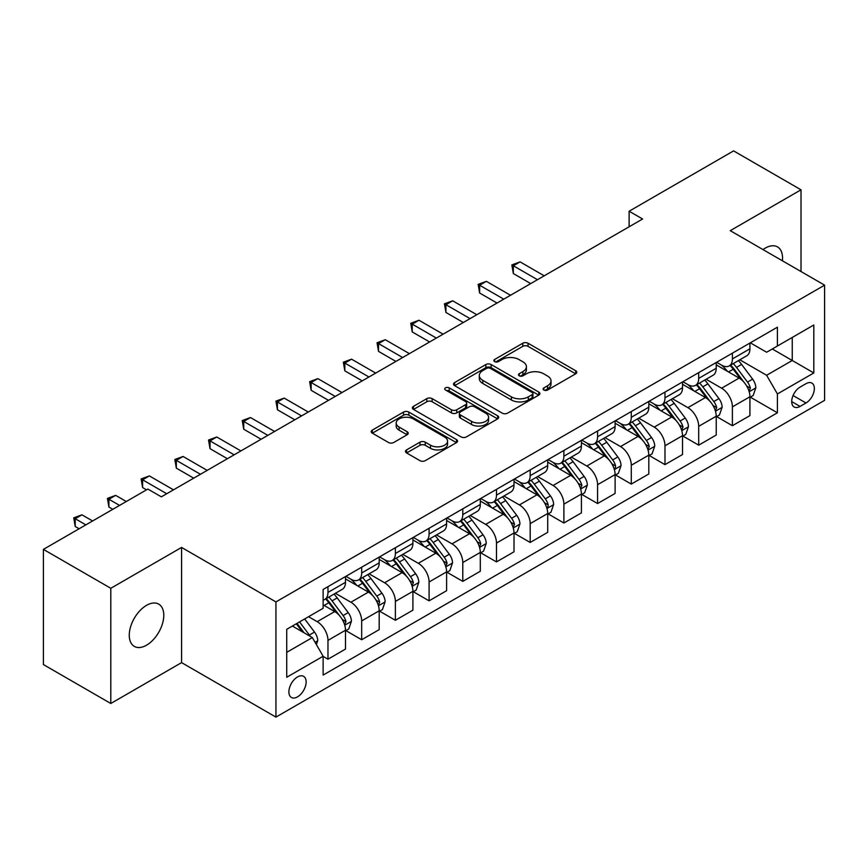 <?xml version="1.0" encoding="UTF-8"?>
<svg xmlns="http://www.w3.org/2000/svg" width="868" height="868" viewBox="0 0 868 868"><rect width="100%" height="100%" fill="white"/><g stroke="black" fill="none" stroke-linecap="round" stroke-linejoin="round"><path stroke-width="1.3" d="M543.878 390.036A2.615 1.508 0 0 0 547.578 390.036L575.701 373.793A3.743 2.159 0 0 0 576.797 372.274A3.743 2.159 0 0 0 575.701 370.744L528.059 343.24A3.743 2.159 0 0 0 522.775 343.24L494.651 359.471A2.615 1.508 0 0 0 493.881 360.546A2.615 1.508 0 0 0 494.651 361.609A2.615 1.508 0 0 0 498.351 361.609L501.997 359.515A11.978 6.911 0 0 1 518.934 359.515L522.905 361.804A11.978 6.911 0 0 1 526.409 366.697A11.978 6.911 0 0 1 522.905 371.58L519.259 373.685A2.615 1.508 0 0 0 518.5 374.748A2.615 1.508 0 0 0 519.259 375.822A2.615 1.508 0 0 0 522.97 375.822L526.605 373.717A11.978 6.911 0 0 1 543.542 373.717L547.513 376.018A11.978 6.911 0 0 1 551.017 380.9A11.978 6.911 0 0 1 547.513 385.793L543.878 387.887A2.615 1.508 0 0 0 543.108 388.962A2.615 1.508 0 0 0 543.878 390.036L543.878 387.887M146.529 645.195A24.402 14.094 120 0 0 162.468 623.691A24.402 14.094 120 0 0 158.725 604.128A24.402 14.094 120 0 0 146.529 605.343A24.402 14.094 120 0 0 130.58 626.848A24.402 14.094 120 0 0 134.323 646.4A24.402 14.094 120 0 0 146.529 645.195M782.394 260.78A24.402 14.094 120 0 0 777.489 246.892A24.402 14.094 120 0 0 765.283 248.107A24.402 14.094 120 0 0 763.015 249.593M297.507 696.874A12.206 7.042 120 0 0 305.482 686.121A12.206 7.042 120 0 0 303.605 676.346A12.206 7.042 120 0 0 297.507 676.942A12.206 7.042 120 0 0 289.543 687.695A12.206 7.042 120 0 0 291.409 697.471A12.206 7.042 120 0 0 297.507 696.874M406.593 449.884A3.743 2.159 0 0 0 405.497 451.414A3.743 2.159 0 0 0 406.593 452.944L419.96 460.658A3.743 2.159 0 0 0 425.244 460.658L456.481 442.626A3.743 2.159 0 0 0 457.577 441.107A3.743 2.159 0 0 0 456.481 439.577L408.839 412.072A3.743 2.159 0 0 0 403.544 412.072L372.318 430.105A3.743 2.159 0 0 0 371.222 431.624A3.743 2.159 0 0 0 372.318 433.154L388.463 442.474A3.743 2.159 0 0 0 393.757 442.474L407.125 434.759A3.743 2.159 0 0 0 408.22 433.23A3.743 2.159 0 0 0 407.125 431.7L399.117 427.089A10.015 5.783 0 0 1 396.188 422.998A10.015 5.783 0 0 1 402.361 417.66A10.015 5.783 0 0 1 413.276 418.908L444.633 437.016A10.015 5.783 0 0 1 447.562 441.107A10.015 5.783 0 0 1 441.389 446.445A10.015 5.783 0 0 1 430.474 445.186L425.244 442.17A3.743 2.159 0 0 0 419.96 442.17L406.593 449.884L406.593 452.944M181.575 547.437L110.8 588.298L43.4 549.379L43.4 664.573L110.8 703.481L181.575 662.62L275.937 717.109L275.937 601.915L181.575 547.437L181.575 662.62M801.012 271.532L801.012 189.81L730.238 230.671L824.6 285.149L275.937 601.915M801.012 189.81L733.601 150.891L629.126 211.217L629.126 226.776M43.4 549.379L147.875 489.064L161.35 496.843L642.613 218.996L629.126 211.217M502.257 413.146A3.743 2.159 0 0 0 507.552 413.146L538.778 395.114A3.743 2.159 0 0 0 539.874 393.584A3.743 2.159 0 0 0 538.778 392.054L491.147 364.549A3.743 2.159 0 0 0 485.852 364.549L454.626 382.582A3.743 2.159 0 0 0 453.53 384.112A3.743 2.159 0 0 0 454.626 385.642L502.257 413.146M446.543 390.6A2.615 1.508 0 0 1 449.201 390.969L449.201 387.855L497.624 415.815A3.743 2.159 0 0 1 498.72 417.345A3.743 2.159 0 0 1 497.624 418.875L466.398 436.897A3.743 2.159 0 0 1 461.103 436.897L413.472 409.403L413.472 406.343A3.743 2.159 0 0 0 412.376 407.873A3.743 2.159 0 0 0 413.472 409.403M413.472 406.343L426.839 398.629A3.743 2.159 0 0 1 432.134 398.629L451.447 409.783A3.743 2.159 0 0 0 456.742 409.783L465.606 404.662A3.743 2.159 0 0 0 466.702 403.132A3.743 2.159 0 0 0 465.606 401.602L445.49 389.992A2.615 1.508 0 0 1 444.731 388.929A2.615 1.508 0 0 1 446.347 387.529A2.615 1.508 0 0 1 449.201 387.855M805.992 383.689L800.068 387.106A11.816 6.825 120 0 0 792.343 397.522A11.816 6.825 120 0 0 794.155 406.994A11.816 6.825 120 0 0 800.068 406.408L805.992 402.991A11.816 6.825 120 0 0 813.717 392.575A11.816 6.825 120 0 0 811.905 383.103A11.816 6.825 120 0 0 805.992 383.689M275.937 717.109L824.6 400.343L824.6 285.149M750.321 342.827L766.628 352.245L777.413 346.017L777.413 327.182L323.124 589.459L323.124 608.294L286.722 629.311L286.722 677.257L323.124 656.241L323.124 675.076L777.413 412.788L777.413 393.953L766.628 375.28L739.829 359.797M777.413 346.017L813.815 325.001L813.815 372.947L777.413 393.953M110.8 588.298L110.8 703.481M772.292 348.969L792.245 360.491L792.245 337.457L813.815 325.001M766.628 375.28L792.245 360.491L813.815 372.947M286.722 652.345L312.339 637.568L292.386 626.045M323.124 656.403L327.974 659.203L327.974 640.367A15.255 8.81 -120 0 0 317.189 621.683L308.563 616.703M327.974 659.203L345.497 649.08L345.497 630.244A15.255 8.81 -120 0 0 334.712 611.571L323.124 604.877M345.909 630.635L361.674 639.738L361.674 620.913A15.255 8.81 -120 0 0 350.889 602.229L335.406 593.289M361.674 639.738L379.197 629.625L379.197 610.79A15.255 8.81 -120 0 0 368.412 592.106L345.497 578.88M379.609 611.18L395.374 620.284L395.374 601.448A15.255 8.81 -120 0 0 384.589 582.775L369.106 573.835M395.374 620.284L412.908 610.171L412.908 591.336A15.255 8.81 -120 0 0 402.123 572.652L379.197 559.426M413.309 591.726L429.085 600.83L429.085 581.994A15.255 8.81 -120 0 0 418.3 563.31L402.806 554.37M429.085 600.83L446.608 590.707L446.608 571.871A15.255 8.81 -120 0 0 435.823 553.198L412.908 539.961M447.009 572.262L462.785 581.376L462.785 562.54A15.255 8.81 -120 0 0 452 543.856L436.517 534.916M462.785 581.376L480.308 571.252L480.308 552.417A15.255 8.81 -120 0 0 469.523 533.733L446.608 520.507M480.709 552.808L496.485 561.911L496.485 543.075A15.255 8.81 -120 0 0 485.7 524.402L470.217 515.462M496.485 561.911L514.008 551.798L514.008 532.963A15.255 8.81 -120 0 0 503.223 514.279L480.308 501.053M514.409 533.353L530.185 542.457L530.185 523.621A15.255 8.81 -120 0 0 519.4 504.937L503.917 495.997M530.185 542.457L547.708 532.334L547.708 513.498A15.255 8.81 -120 0 0 536.923 494.825L514.008 481.588M548.109 513.889L563.885 523.003L563.885 504.167A15.255 8.81 -120 0 0 553.1 485.483L537.617 476.543M563.885 523.003L581.408 512.88L581.408 494.044A15.255 8.81 -120 0 0 570.623 475.371L547.708 462.134M581.81 494.434L597.585 503.538L597.585 484.702A15.255 8.81 -120 0 0 586.801 466.029L571.318 457.089M597.585 503.538L615.108 493.425L615.108 474.59A15.255 8.81 -120 0 0 604.323 455.906L581.408 442.68M615.52 474.98L631.286 484.084L631.286 465.248A15.255 8.81 -120 0 0 620.501 446.564L605.018 437.635M631.286 484.084L648.808 473.971L648.808 455.136A15.255 8.81 -120 0 0 638.023 436.452L615.108 423.226M649.221 455.516L664.986 464.63L664.986 445.794A15.255 8.81 -120 0 0 654.201 427.11L638.718 418.17M664.986 464.63L682.519 454.506L682.519 435.671A15.255 8.81 -120 0 0 671.734 416.998L648.808 403.761M682.921 436.061L698.697 445.165L698.697 426.329A15.255 8.81 -120 0 0 687.912 407.656L672.418 398.716M698.697 445.165L716.219 435.052L716.219 416.217A15.255 8.81 -120 0 0 705.434 397.533L682.519 384.307M716.621 416.607L732.397 425.711L732.397 406.875A15.255 8.81 -120 0 0 721.612 388.202L706.129 379.262M732.397 425.711L749.919 415.598L749.919 396.763A15.255 8.81 -120 0 0 739.135 378.079L716.219 364.853M716.621 362.281L721.612 365.157A15.255 8.81 -120 0 0 729.239 365.916A15.255 8.81 -120 0 0 732.397 358.929L732.397 353.178M682.921 381.736L687.912 384.622A15.255 8.81 -120 0 0 695.528 385.37A15.255 8.81 -120 0 0 698.697 378.394L698.697 372.632M649.221 401.19L654.201 404.076A15.255 8.81 -120 0 0 661.828 404.824A15.255 8.81 -120 0 0 664.986 397.848L664.986 392.086M615.52 420.654L620.501 423.53A15.255 8.81 -120 0 0 628.128 424.289A15.255 8.81 -120 0 0 631.286 417.302L631.286 411.541M581.81 440.109L586.801 442.984A15.255 8.81 -120 0 0 594.428 443.743A15.255 8.81 -120 0 0 597.585 436.767L597.585 431.005M548.109 459.563L553.1 462.449A15.255 8.81 -120 0 0 560.728 463.197A15.255 8.81 -120 0 0 563.885 456.221L563.885 450.459M514.409 479.027L519.4 481.903A15.255 8.81 -120 0 0 527.028 482.662A15.255 8.81 -120 0 0 530.185 475.675L530.185 469.913M480.709 498.482L485.7 501.357A15.255 8.81 -120 0 0 493.328 502.116A15.255 8.81 -120 0 0 496.485 495.14L496.485 489.378M447.009 517.936L452 520.822A15.255 8.81 -120 0 0 459.628 521.57A15.255 8.81 -120 0 0 462.785 514.594L462.785 508.832M413.309 537.4L418.3 540.276A15.255 8.81 -120 0 0 425.917 541.035A15.255 8.81 -120 0 0 429.085 534.048L429.085 528.286M379.609 556.855L384.589 559.73A15.255 8.81 -120 0 0 392.217 560.489A15.255 8.81 -120 0 0 395.374 553.502L395.374 547.751M345.909 576.309L350.889 579.195A15.255 8.81 -120 0 0 358.517 579.943A15.255 8.81 -120 0 0 361.674 572.967L361.674 567.205M750.321 397.153L777.413 412.788M729.239 365.916L746.762 355.793A15.255 8.81 -120 0 0 749.919 348.817L749.919 343.055M695.528 385.37L713.062 375.258A15.255 8.81 -120 0 0 716.219 368.271L716.219 362.509M661.828 404.824L679.351 394.712A15.255 8.81 -120 0 0 682.519 387.725L682.519 381.974M628.128 424.289L645.651 414.166A15.255 8.81 -120 0 0 648.808 407.19L648.808 401.428M594.428 443.743L611.951 433.631A15.255 8.81 -120 0 0 615.108 426.644L615.108 420.882M560.728 463.197L578.251 453.085A15.255 8.81 -120 0 0 581.408 446.098L581.408 440.347M527.028 482.662L544.551 472.539A15.255 8.81 -120 0 0 547.708 465.563L547.708 459.801M493.328 502.116L510.851 492.004A15.255 8.81 -120 0 0 514.008 485.017L514.008 479.255M459.628 521.57L477.15 511.458A15.255 8.81 -120 0 0 480.308 504.471L480.308 498.709M425.917 541.035L443.45 530.912A15.255 8.81 -120 0 0 446.608 523.936L446.608 518.174M392.217 560.489L409.739 550.366A15.255 8.81 -120 0 0 412.908 543.39L412.908 537.628M358.517 579.943L376.039 569.831A15.255 8.81 -120 0 0 379.197 562.844L379.197 557.082M323.124 600.016A15.255 8.81 -120 0 0 324.816 599.408L342.339 589.285A15.255 8.81 -120 0 0 345.497 582.309L345.497 576.547M324.816 599.408A15.255 8.81 -120 0 0 327.974 592.421L327.974 586.659M312.339 637.568L323.124 656.241M544.92 390.405L547.513 388.907A11.978 6.911 0 0 0 551.017 384.014L551.017 380.9M526.409 366.697L526.409 369.811A11.978 6.911 0 0 1 522.905 374.694L520.312 376.191M575.647 373.826L528.059 346.354A3.743 2.159 0 0 0 522.775 346.354L495.704 361.978M538.735 395.146L491.147 367.663A3.743 2.159 0 0 0 485.852 367.663L454.669 385.663M532.16 394.658A2.615 1.508 0 0 0 532.93 393.584A2.615 1.508 0 0 0 532.16 392.51L490.355 368.379A2.615 1.508 0 0 0 486.644 368.379L482.814 370.593A11.978 6.911 0 0 0 479.299 375.475A11.978 6.911 0 0 0 482.814 380.368L511.393 396.871A11.978 6.911 0 0 0 528.33 396.871L532.16 394.658L532.16 397.772A2.615 1.508 0 0 0 532.93 396.698L532.93 393.584M479.299 375.475L479.299 378.589A11.978 6.911 0 0 0 482.814 383.482L482.814 380.368M532.16 397.772L528.33 399.985A11.978 6.911 0 0 1 511.393 399.985L482.814 383.482M413.526 409.425L426.839 401.743L426.839 398.629M466.702 403.132L466.702 406.246A3.743 2.159 0 0 1 465.606 407.776L456.742 412.897A3.743 2.159 0 0 1 451.447 412.897L432.134 401.743A3.743 2.159 0 0 0 426.839 401.743M449.201 390.969L497.581 418.897M471.498 421.349A10.015 5.783 0 0 0 482.402 422.607A10.015 5.783 0 0 0 488.586 417.269A10.015 5.783 0 0 0 485.657 413.179L474.601 406.799A3.743 2.159 0 0 0 469.317 406.799L460.441 411.92A3.743 2.159 0 0 0 459.346 413.45A3.743 2.159 0 0 0 460.441 414.98L471.498 421.349L471.498 424.463A10.015 5.783 0 0 0 482.402 425.721A10.015 5.783 0 0 0 488.586 420.383L488.586 417.269M459.346 413.45L459.346 416.564A3.743 2.159 0 0 0 460.441 418.083L460.441 414.98M471.498 424.463L460.441 418.083M447.562 441.107L447.562 444.21A10.015 5.783 0 0 1 441.389 449.559A10.015 5.783 0 0 1 430.474 448.3L425.244 445.284A3.743 2.159 0 0 0 419.96 445.284L406.647 452.977M396.188 422.998L396.188 426.112A10.015 5.783 0 0 0 399.117 430.192L399.117 427.089M407.07 434.792L399.117 430.192M456.427 442.658L408.839 415.186A3.743 2.159 0 0 0 403.544 415.186L372.372 433.186M749.919 397.381L753.153 395.515L755.844 387.725A10.101 5.837 -120 0 0 752.621 379.132L741.608 364.419A29.165 16.839 -120 0 0 738.429 360.611M727.471 371.341A29.165 16.839 -120 0 0 721.492 365.092M748.997 391.197L750.397 388.159A10.101 5.837 -120 0 0 747.5 382.083L736.487 367.381A29.165 16.839 -120 0 0 733.297 363.562M730.585 365.135A24.217 13.975 60 0 1 734.567 369.649L743.887 382.094M544.203 275.807L520.073 261.876L513.335 265.771L513.335 273.55L530.717 283.597M730.064 365.439A29.165 16.839 60 0 1 733.254 369.247L740.578 379.023M513.335 273.55L511.849 264.914L537.466 279.702M511.849 264.914L520.073 261.876M716.219 416.835L719.453 414.969L722.143 407.19A10.101 5.837 -120 0 0 718.921 398.586L707.908 383.873A29.165 16.839 -120 0 0 704.718 380.065M693.771 390.806A29.165 16.839 -120 0 0 687.792 384.557M715.297 410.651L716.697 407.624A10.101 5.837 -120 0 0 713.8 401.537L702.787 386.835A29.165 16.839 -120 0 0 699.597 383.027M696.885 384.589A24.217 13.975 60 0 1 700.856 389.114L710.187 401.559M510.503 295.272L486.373 281.341L479.635 285.225L479.635 293.015L497.017 303.051M696.364 384.893A29.165 16.839 60 0 1 699.543 388.701L706.867 398.477M479.635 293.015L478.149 284.379L503.765 299.156M478.149 284.379L486.373 281.341M682.519 436.3L685.753 434.423L688.443 426.644A10.101 5.837 -120 0 0 685.221 418.04L674.208 403.338A29.165 16.839 -120 0 0 671.018 399.519M660.071 410.26A29.165 16.839 -120 0 0 654.092 404.011M681.597 430.105L682.986 427.078A10.101 5.837 -120 0 0 680.1 421.002L669.087 406.289A29.165 16.839 -120 0 0 665.897 402.481M663.185 404.043A24.217 13.975 60 0 1 667.156 408.568L676.487 421.013M476.803 314.726L452.673 300.795L445.935 304.69L445.935 312.469L463.317 322.505M662.664 404.347A29.165 16.839 60 0 1 665.843 408.166L673.167 417.942M445.935 312.469L444.449 303.833L470.055 318.621M444.449 303.833L452.673 300.795M648.808 455.754L652.052 453.888L654.743 446.098A10.101 5.837 -120 0 0 651.521 437.494L640.508 422.792A29.165 16.839 -120 0 0 637.318 418.984M626.36 429.714A29.165 16.839 -120 0 0 620.392 423.465M647.897 449.57L649.286 446.532A10.101 5.837 -120 0 0 646.4 440.456L635.376 425.754A29.165 16.839 -120 0 0 632.197 421.935M629.484 423.508A24.217 13.975 60 0 1 633.456 428.022L642.776 440.467M443.103 334.18L418.973 320.249L412.224 324.144L412.224 331.923L429.617 341.97M628.964 423.812A29.165 16.839 60 0 1 632.143 427.62L639.466 437.396M412.224 331.923L410.748 323.287L436.354 338.075M410.748 323.287L418.973 320.249M615.108 475.208L618.352 473.342L621.043 465.563A10.101 5.837 -120 0 0 617.821 456.959L606.797 442.246A29.165 16.839 -120 0 0 603.618 438.438M592.66 449.179A29.165 16.839 -120 0 0 586.692 442.93M614.186 469.024L615.369 467.754L615.586 465.986A10.101 5.837 -120 0 0 612.7 459.91L601.676 445.208A29.165 16.839 -120 0 0 598.497 441.4M595.784 442.962A24.217 13.975 60 0 1 599.755 447.487L609.076 459.931M409.392 353.645L385.273 339.714L378.524 343.598L378.524 351.388L395.916 361.424M595.264 443.266A29.165 16.839 60 0 1 598.443 447.074L605.766 456.85M378.524 351.388L377.048 342.741L402.654 357.529M377.048 342.741L385.273 339.714M581.408 494.673L584.641 492.796L587.343 485.017A10.101 5.837 -120 0 0 584.121 476.413L573.097 461.711A29.165 16.839 -120 0 0 569.918 457.892M558.959 468.633A29.165 16.839 -120 0 0 552.992 462.384M580.486 488.478L581.885 485.451A10.101 5.837 -120 0 0 578.989 479.375L567.976 464.662A29.165 16.839 -120 0 0 564.797 460.854M562.084 462.416A24.217 13.975 60 0 1 566.055 466.941L575.375 479.386M375.692 373.099L351.562 359.168L344.824 363.063L344.824 370.842L362.216 380.878M561.563 462.72A29.165 16.839 60 0 1 564.742 466.528L572.066 476.304M344.824 370.842L343.348 362.206L368.954 376.994M343.348 362.206L351.562 359.168M547.708 514.127L550.941 512.261L553.643 504.471A10.101 5.837 -120 0 0 550.41 495.867L539.397 481.165A29.165 16.839 -120 0 0 536.218 477.357M525.259 488.087A29.165 16.839 -120 0 0 519.292 481.838M546.786 507.932L547.968 506.673L548.185 504.905A10.101 5.837 -120 0 0 545.288 498.829L534.276 484.127A29.165 16.839 -120 0 0 531.097 480.308M528.384 481.881A24.217 13.975 60 0 1 532.355 486.395L541.675 498.84M341.992 392.553L317.862 378.622L311.124 382.517L311.124 390.296L328.516 400.343M527.852 482.174A29.165 16.839 60 0 1 531.042 485.993L538.366 495.769M311.124 390.296L309.637 381.66L335.254 396.448M309.637 381.66L317.862 378.622M514.008 533.581L517.241 531.715L519.943 523.936A10.101 5.837 -120 0 0 516.71 515.332L505.697 500.619A29.165 16.839 -120 0 0 502.518 496.811M491.559 507.541A29.165 16.839 -120 0 0 485.592 501.292M513.086 527.397L514.485 524.359A10.101 5.837 -120 0 0 511.588 518.283L500.576 503.581A29.165 16.839 -120 0 0 497.397 499.773M494.673 501.335A24.217 13.975 60 0 1 498.655 505.849L507.975 518.294M308.292 412.018L284.161 398.086L277.424 401.971L277.424 409.761L294.816 419.797M494.152 501.639A29.165 16.839 60 0 1 497.342 505.447L504.666 515.223M277.424 409.761L275.937 401.114L301.554 415.902M275.937 401.114L284.161 398.086M480.308 553.035L483.541 551.169L486.232 543.39A10.101 5.837 -120 0 0 483.009 534.786L471.997 520.084A29.165 16.839 -120 0 0 468.818 516.265M457.859 527.006A29.165 16.839 -120 0 0 451.881 520.757M479.386 546.851L480.785 543.824A10.101 5.837 -120 0 0 477.888 537.748L466.875 523.035A29.165 16.839 -120 0 0 463.686 519.227M460.973 520.789A24.217 13.975 60 0 1 464.955 525.314L474.275 537.759M274.592 431.472L250.461 417.541L243.724 421.436L243.724 429.215L261.105 439.251M460.452 521.093A29.165 16.839 60 0 1 463.642 524.901L470.966 534.677M243.724 429.215L242.237 420.579L267.854 435.367M242.237 420.579L250.461 417.541M446.608 572.5L449.841 570.634L452.532 562.844A10.101 5.837 -120 0 0 449.309 554.24L438.297 539.538A29.165 16.839 -120 0 0 435.107 535.73M424.159 546.46A29.165 16.839 -120 0 0 418.181 540.211M445.685 566.305L447.085 563.278A10.101 5.837 -120 0 0 444.188 557.202L433.175 542.489A29.165 16.839 -120 0 0 429.986 538.681M427.273 540.254A24.217 13.975 60 0 1 431.244 544.768L440.575 557.213M240.892 450.926L216.761 436.995L210.023 440.89L210.023 448.669L227.405 458.705M426.752 540.547A29.165 16.839 60 0 1 429.931 544.366L437.255 554.142M210.023 448.669L208.537 440.033L234.154 454.821M208.537 440.033L216.761 436.995M412.908 591.954L416.141 590.088L418.832 582.309A10.101 5.837 -120 0 0 415.609 573.705L404.596 558.992A29.165 16.839 -120 0 0 401.407 555.184M390.459 565.914A29.165 16.839 -120 0 0 384.481 559.665M411.985 585.77L413.374 582.732A10.101 5.837 -120 0 0 410.488 576.656L399.475 561.954A29.165 16.839 -120 0 0 396.285 558.135M393.573 559.708A24.217 13.975 60 0 1 397.544 564.222L406.875 576.667M207.192 470.38L183.061 456.459L176.323 460.344L176.323 468.134L193.705 478.17M393.052 560.012A29.165 16.839 60 0 1 396.231 563.82L403.555 573.596M176.323 468.134L174.837 459.487L200.443 474.275M174.837 459.487L183.061 456.459M379.197 611.408L382.441 609.542L385.132 601.763A10.101 5.837 -120 0 0 381.909 593.159L370.896 578.457A29.165 16.839 -120 0 0 367.706 574.638M356.748 585.379A29.165 16.839 -120 0 0 350.781 579.13M378.285 605.224L379.674 602.197A10.101 5.837 -120 0 0 376.788 596.11L365.764 581.408A29.165 16.839 -120 0 0 362.585 577.6M359.873 579.162A24.217 13.975 60 0 1 363.844 583.687L373.164 596.132M173.492 489.845L149.361 475.914L142.612 479.798L142.612 487.588L146.529 489.845M359.352 579.466A29.165 16.839 60 0 1 362.531 583.274L369.855 593.05M142.612 487.588L141.137 478.952L166.743 493.729M141.137 478.952L149.361 475.914M345.497 630.873L348.741 629.007L351.431 621.217A10.101 5.837 -120 0 0 348.209 612.613L337.185 597.911A29.165 16.839 -120 0 0 334.006 594.103M344.574 624.678L345.974 621.651A10.101 5.837 -120 0 0 343.088 615.575L332.064 600.862A29.165 16.839 -120 0 0 328.885 597.054M326.173 598.627A24.217 13.975 60 0 1 330.144 603.141L339.464 615.586M126.305 501.52L115.661 495.368L108.912 499.263L108.912 507.042L112.829 509.299M325.652 598.92A29.165 16.839 60 0 1 328.831 602.739L336.155 612.515M108.912 507.042L107.437 498.406L119.567 505.404M107.437 498.406L115.661 495.368M316.386 644.566L317.731 640.671A10.101 5.837 -120 0 0 314.509 632.067L304.679 618.949M92.605 520.974L81.95 514.822L75.212 518.717L75.212 526.496L79.118 528.753M310.299 636.385A10.101 5.837 -120 0 0 309.377 635.029L299.547 621.911M297.019 623.365L304.082 632.794M296.314 623.777L302.303 631.774M75.212 526.496L73.737 517.86L85.867 524.869M73.737 517.86L81.95 514.822M317.189 621.683L334.712 611.571M350.889 602.229L368.412 592.106M384.589 582.775L402.123 572.652M418.3 563.31L435.823 553.198M452 543.856L469.523 533.733M485.7 524.402L503.223 514.279M519.4 504.937L536.923 494.825M553.1 485.483L570.623 475.371M586.801 466.029L604.323 455.906M620.501 446.564L638.023 436.452M654.201 427.11L671.734 416.998M687.912 407.656L705.434 397.533M721.612 388.202L739.135 378.079M732.397 358.929L749.919 348.817M732.397 406.875L749.919 396.763M698.697 426.329L716.219 416.217M698.697 378.394L716.219 368.271M664.986 445.794L682.519 435.671M664.986 397.848L682.519 387.725M631.286 465.248L648.808 455.136M631.286 417.302L648.808 407.19M597.585 484.702L615.108 474.59M597.585 436.767L615.108 426.644M563.885 504.167L581.408 494.044M563.885 456.221L581.408 446.098M530.185 523.621L547.708 513.498M530.185 475.675L547.708 465.563M496.485 543.075L514.008 532.963M496.485 495.14L514.008 485.017M462.785 562.54L480.308 552.417M462.785 514.594L480.308 504.471M429.085 581.994L446.608 571.871M429.085 534.048L446.608 523.936M395.374 601.448L412.908 591.336M395.374 553.502L412.908 543.39M361.674 620.913L379.197 610.79M361.674 572.967L379.197 562.844M327.974 640.367L345.497 630.244M327.974 592.421L345.497 582.309M793.07 395.526L805.992 402.991M791.703 401.58L800.068 406.408M547.513 388.907L547.513 385.793M519.259 375.822L519.259 373.685M522.905 374.694L522.905 371.58M494.651 361.609L494.651 359.471M522.775 346.354L522.775 343.24M528.059 346.354L528.059 343.24M575.701 373.793L575.701 370.744M454.626 385.642L454.626 382.582M485.852 367.663L485.852 364.549M491.147 367.663L491.147 364.549M538.778 395.114L538.778 392.054M511.393 399.985L511.393 396.871M528.33 399.985L528.33 396.871M432.134 401.743L432.134 398.629M451.447 412.897L451.447 409.783M456.742 412.897L456.742 409.783M465.606 407.776L465.606 404.662M497.624 418.875L497.624 415.815M419.96 445.284L419.96 442.17M425.244 445.284L425.244 442.17M430.474 448.3L430.474 445.186M407.125 434.759L407.125 431.7M372.318 433.154L372.318 430.105M403.544 415.186L403.544 412.072M408.839 415.186L408.839 412.072M456.481 442.626L456.481 439.577M749.16 391.75L755.778 387.92M736.487 367.381L741.608 364.419M728.545 371.96L733.254 369.247M747.5 382.083L752.621 379.132M746.697 386.032L750.397 388.159M715.46 411.204L722.078 407.385M702.787 386.835L707.908 383.873M694.845 391.425L699.543 388.701M713.8 401.537L718.921 398.586M712.997 405.486L716.697 407.624M681.76 430.658L688.378 426.839M669.087 406.289L674.208 403.338M661.134 410.879L665.843 408.166M680.1 421.002L685.221 418.04M679.297 424.94L682.986 427.078M648.06 450.123L654.678 446.293M635.376 425.754L640.508 422.792M627.434 430.333L632.143 427.62M646.4 440.456L651.521 437.494M645.597 444.405L649.286 446.532M614.36 469.577L620.978 465.758M601.676 445.208L606.797 442.246M593.734 449.798L598.443 447.074M612.7 459.91L617.821 456.959M611.897 463.859L615.586 465.986M580.659 489.031L587.278 485.212M567.976 464.662L573.097 461.711M560.034 469.252L564.742 466.528M578.989 479.375L584.121 476.413M578.196 483.313L581.885 485.451M546.959 508.496L553.578 504.666M534.276 484.127L539.397 481.165M526.333 488.706L531.042 485.993M545.288 498.829L550.41 495.867M544.496 502.778L548.185 504.905M513.248 527.95L519.867 524.131M500.576 503.581L505.697 500.619M492.633 508.171L497.342 505.447M511.588 518.283L516.71 515.332M510.785 522.232L514.485 524.359M479.548 547.404L486.167 543.585M466.875 523.035L471.997 520.084M458.933 527.625L463.642 524.901M477.888 537.748L483.009 534.786M477.085 541.686L480.785 543.824M445.848 566.858L452.467 563.039M433.175 542.489L438.297 539.538M425.222 547.079L429.931 544.366M444.188 557.202L449.309 554.24M443.385 561.14L447.085 563.278M412.148 586.323L418.767 582.504M399.475 561.954L404.596 558.992M391.522 566.533L396.231 563.82M410.488 576.656L415.609 573.705M409.685 580.605L413.374 582.732M378.448 605.777L385.066 601.958M365.764 581.408L370.896 578.457M357.822 585.998L362.531 583.274M376.788 596.11L381.909 593.159M375.985 600.059L379.674 602.197M344.748 625.231L351.366 621.412M332.064 600.862L337.185 597.911M324.122 605.452L328.831 602.739M343.088 615.575L348.209 612.613M342.285 619.513L345.974 621.651M315.106 642.353L317.666 640.866M309.377 635.029L314.509 632.067"/></g></svg>

